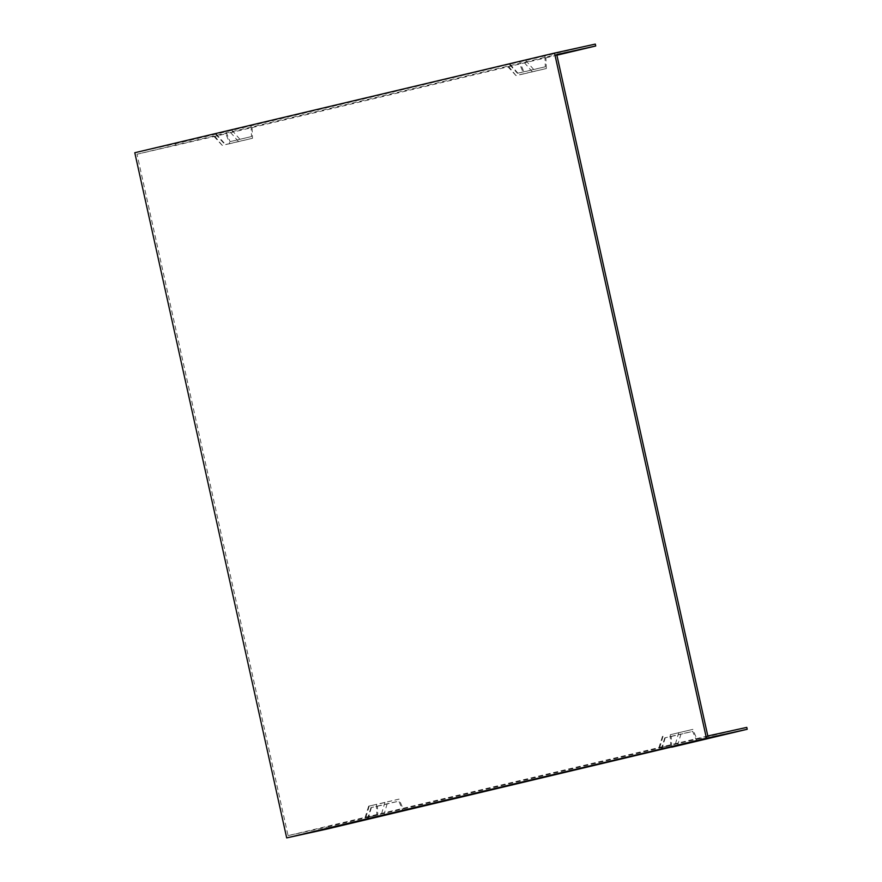 <?xml version="1.0" encoding="UTF-8"?>
<svg xmlns="http://www.w3.org/2000/svg" width="882" height="882" viewBox="0 0 882 882"><rect width="100%" height="100%" fill="white"/><g stroke="black" fill="none" stroke-linecap="round" stroke-linejoin="round"><path stroke-width="0.66" stroke-dasharray="4.41 3.31" d="M544.889 56.073L545.341 66.778L517.436 73.261L509.234 64.298L595.306 44.1M509.234 64.298L175.562 143.755L134.792 152.729M677.596 745.544L680.97 734.022L692.69 731.399L696.78 741.244M671.687 746.944L671.246 736.481L664.785 737.87L680.97 734.022M671.246 736.481L692.69 731.399M707.816 735.963L288.072 835.618L287.653 833.733L137.008 154.218L556.751 54.563M746.789 727.385L696.945 739.215L692.844 729.37L670.243 734.739L670.706 745.444L658.821 748.002L696.945 739.215M670.706 745.444L403.118 808.981L399.028 799.136L376.427 804.505L376.89 815.211L365.005 817.757L403.118 808.981M376.89 815.211L327.046 827.04L327.465 828.926M288.072 835.618L327.046 827.04M517.436 73.261L523.897 71.872L519.807 62.027M545.341 66.778L523.897 71.872M137.008 154.218L225.825 133.81L229.915 143.656L252.517 138.287L252.054 127.581L225.825 133.81M252.054 127.581L519.641 64.044L523.743 73.89L546.344 68.531L545.881 57.815L519.641 64.044M545.881 57.815L556.895 55.202M175.981 145.64L175.562 143.755M251.061 125.828L251.524 136.545L230.081 141.638L225.979 131.793M214.767 136.148L222.154 145.321L229.915 143.656M252.517 138.287L222.694 145.188M508.583 66.393L515.97 75.565L523.743 73.89M546.344 68.531L516.51 75.422M670.243 734.739L692.844 729.37M251.524 136.545L230.081 141.638M365.832 817.548L369.194 806.038L399.028 799.136M369.194 806.038L376.427 804.505M377.871 816.71L377.419 806.247L370.958 807.636L387.154 803.789L398.862 801.154L402.964 810.999M377.419 806.247L398.862 801.154M661.864 749.281L665.226 737.76M509.961 64.11L517.888 73.151M525.705 60.373L533.632 69.413M230.5 132.41L238.427 141.451M524.327 62.655L532.254 71.685M659.648 747.793L663.021 736.272M675.392 744.055L678.754 732.534M231.878 130.139L239.805 139.169M216.145 133.877L224.072 142.906M381.564 813.81L384.938 802.3M368.037 819.047L371.41 807.526M383.78 815.31L387.154 803.789M664.785 737.87L661.125 749.468M222.154 145.321L213.94 136.357M515.97 75.565L507.767 66.602M662.481 736.404L658.821 748.002M223.62 143.016L215.406 134.064M368.654 806.17L365.005 817.757M370.958 807.636L367.309 819.224"/><path stroke-width="1.32" d="M556.895 55.202L595.725 45.985L595.306 44.1L554.535 53.074L134.792 152.729L286.694 837.9L327.465 828.926L671.687 746.944M554.535 53.074L706.438 738.245L286.694 837.9M671.698 747.197L747.208 729.271L706.438 738.245M595.725 45.985L556.751 54.563L707.397 734.078L707.816 735.963L746.789 727.385L747.208 729.271"/></g></svg>
